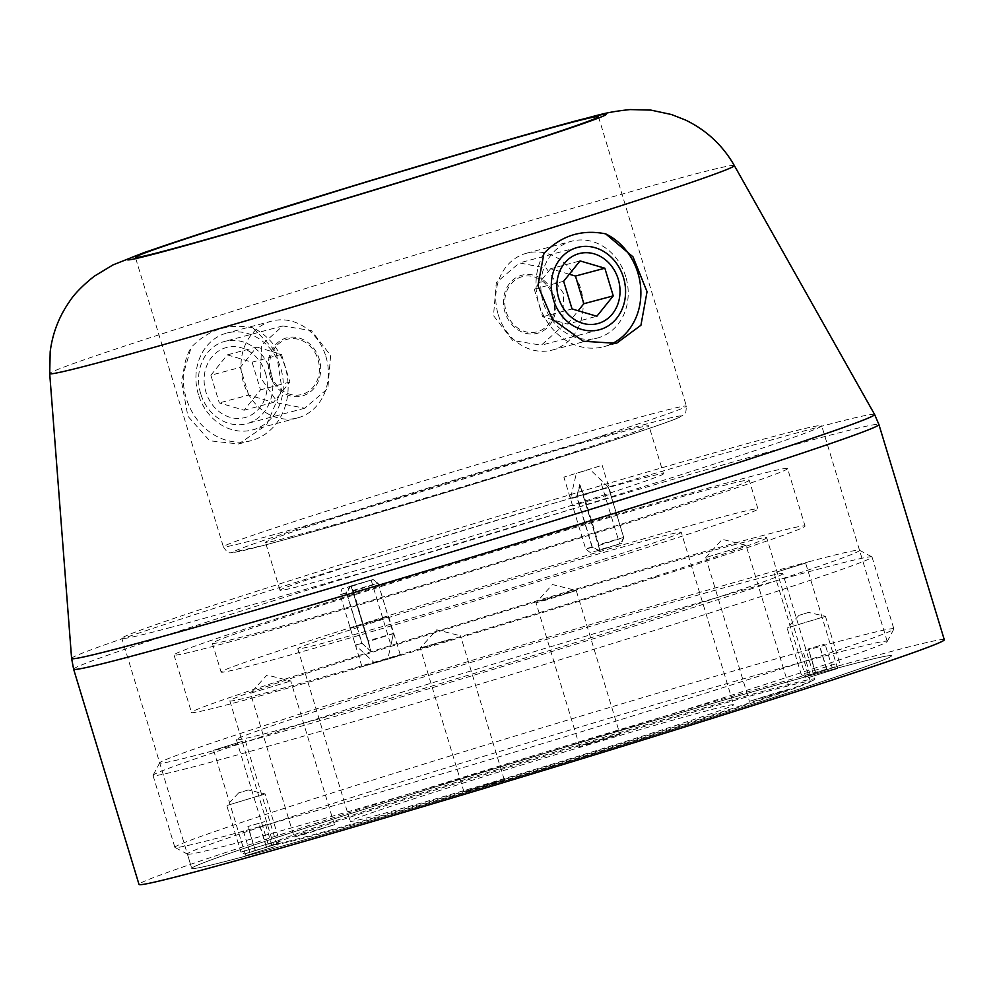 <?xml version="1.0" encoding="UTF-8"?>
<svg xmlns="http://www.w3.org/2000/svg" width="994" height="994" viewBox="0 0 994 994"><rect width="100%" height="100%" fill="white"/><g stroke="black" fill="none" stroke-linecap="round" stroke-linejoin="round"><path stroke-width="0.75" stroke-dasharray="4.97 3.73" d="M563.561 293.441L546.153 268.107L519.427 262.901L496.304 282.619L493.521 315.632L512.705 340.507L541.345 345.191L562.703 325.933L563.561 293.441M260.577 377.683L261.434 345.191L282.793 325.933L311.433 330.629L330.617 355.492L327.834 388.505L304.711 408.236L277.985 403.03L260.577 377.683M292.398 536.35A200.39 4.075 163.1 0 1 265.473 542.376A200.39 4.075 163.1 0 1 405.825 495.633A200.39 4.075 163.1 0 1 622.02 431.905A200.39 4.075 -16.9 0 1 648.945 425.879A200.39 4.075 -16.9 0 1 508.58 472.622A200.39 4.075 -16.9 0 1 292.398 536.35M663.507 473.803A200.39 4.075 -16.9 0 1 523.142 520.545A200.39 4.075 -16.9 0 1 306.96 584.273A200.39 4.075 163.1 0 1 280.035 590.299A200.39 4.075 163.1 0 1 420.387 543.556A200.39 4.075 163.1 0 1 636.582 479.829A200.39 4.075 -16.9 0 1 663.507 473.803L648.945 425.879M170.993 627.363A365.705 7.43 163.1 0 1 121.852 638.359A365.705 7.43 163.1 0 1 377.993 553.049A365.705 7.43 163.1 0 1 772.549 436.739A365.705 7.43 -16.9 0 1 821.678 425.743A365.705 7.43 -16.9 0 1 565.536 511.053A365.705 7.43 -16.9 0 1 170.993 627.363M608.278 494.85L572.631 505.896L608.278 494.85M187.369 854.02A365.705 7.43 -16.9 0 0 187.493 854.144A365.705 7.43 -16.9 0 0 236.51 843.024A365.705 7.43 -16.9 0 0 627.624 727.77A365.705 7.43 -16.9 0 0 887.182 641.565A365.705 7.43 -16.9 0 0 887.207 641.391A365.705 7.43 -16.9 0 0 838.066 652.399A365.705 7.43 -16.9 0 0 443.523 768.71A365.705 7.43 -16.9 0 0 187.369 854.02L191.743 868.396A365.705 7.43 163.1 0 0 240.883 857.4A365.705 7.43 -16.9 0 0 635.427 741.089A365.705 7.43 -16.9 0 0 891.568 655.779A365.705 7.43 -16.9 0 0 842.44 666.775A365.705 7.43 -16.9 0 0 447.884 783.086A365.705 7.43 -16.9 0 0 191.743 868.396A365.705 7.43 -16.9 0 0 240.883 857.4A365.705 7.43 -16.9 0 0 635.427 741.089A365.705 7.43 -16.9 0 0 891.568 655.779A365.705 7.43 -16.9 0 0 842.44 666.775A365.705 7.43 163.1 0 0 447.884 783.086A365.705 7.43 163.1 0 0 191.743 868.396L121.852 638.359M944.3 639.751A420.822 8.548 -16.9 0 0 887.754 652.412A420.822 8.548 -16.9 0 0 433.757 786.254A420.822 8.548 -16.9 0 0 139.011 884.424M252.898 327.834C228.893 323.05 208.33 329.573 191.183 347.391L181.393 380.702L187.878 416.213L209.672 440.777L238.61 443.983L266.566 424.985L281.961 388.902L276.22 351.839L252.898 327.834A60.112 51.85 -104.9 0 1 288.123 387.971A60.112 51.85 -104.9 0 1 251.171 440.64A60.112 51.85 -104.9 0 1 194.153 415.355A60.112 51.85 -104.9 0 1 191.183 347.391M543.942 253.42A60.112 51.85 75.1 0 0 546.911 321.385A60.112 51.85 75.1 0 0 603.917 346.67A60.112 51.85 75.1 0 0 610.005 344.57M200.676 393.649A42.58 36.728 -104.9 0 1 224.731 341.402A42.58 36.728 -104.9 0 1 270.716 371.445A42.58 36.728 -104.9 0 1 246.649 423.692A42.58 36.728 -104.9 0 1 200.676 393.649M599.544 466.099L563.896 477.145L599.544 466.099M681.263 532.262A200.39 4.075 -16.9 0 1 587.516 564.418A200.39 4.075 163.1 0 1 395.239 622.853A200.39 4.075 163.1 0 1 297.79 648.771A200.39 4.075 163.1 0 1 391.549 616.615A200.39 4.075 -16.9 0 1 583.826 558.181A200.39 4.075 -16.9 0 1 681.263 532.262L733.684 704.796A200.39 4.075 -16.9 0 0 636.235 730.702A200.39 4.075 -16.9 0 0 443.958 789.149A200.39 4.075 163.1 0 0 350.211 821.292A200.39 4.075 163.1 0 0 447.66 795.386A200.39 4.075 163.1 0 0 639.937 736.939A200.39 4.075 -16.9 0 0 733.684 704.796M679.126 726.502A280.544 5.703 163.1 0 1 409.938 808.321A280.544 5.703 163.1 0 1 273.524 844.602A280.544 5.703 163.1 0 1 404.769 799.586A280.544 5.703 -16.9 0 1 673.957 717.767A280.544 5.703 -16.9 0 1 810.371 681.486A280.544 5.703 -16.9 0 1 679.126 726.502M304.027 833.631L334.444 824.771L304.412 834.289L294.174 837.01L304.027 833.631M494.353 782.937L504.194 779.557L493.968 782.278L463.937 791.783L494.353 782.937M589.541 743.152L579.701 746.531L589.927 743.81L619.958 734.305L589.541 743.152M779.868 692.458L749.451 701.317L779.482 691.799L789.721 689.078L779.868 692.458M766.697 537.717A280.544 5.703 -16.9 0 1 635.452 582.732A280.544 5.703 163.1 0 1 366.264 664.551A280.544 5.703 163.1 0 1 229.838 700.832A280.544 5.703 163.1 0 1 361.083 655.816A280.544 5.703 -16.9 0 1 630.271 573.998A280.544 5.703 -16.9 0 1 766.697 537.717L810.371 681.486M655.046 577.514A320.627 6.511 163.1 0 1 347.403 671.012A320.627 6.511 163.1 0 1 191.494 712.474A320.627 6.511 163.1 0 1 341.489 661.035A320.627 6.511 -16.9 0 1 649.132 567.537A320.627 6.511 -16.9 0 1 805.041 526.062A320.627 6.511 -16.9 0 1 655.046 577.514M787.571 468.559A320.627 6.511 -16.9 0 1 637.576 519.999A320.627 6.511 163.1 0 1 329.933 613.509A320.627 6.511 163.1 0 1 174.012 654.971A320.627 6.511 163.1 0 1 324.019 603.532A320.627 6.511 -16.9 0 1 631.662 510.021A320.627 6.511 -16.9 0 1 787.571 468.559L805.041 526.062M749.227 480.214A280.544 5.703 -16.9 0 1 617.97 525.217A280.544 5.703 163.1 0 1 348.782 607.036A280.544 5.703 163.1 0 1 212.368 643.317A280.544 5.703 163.1 0 1 343.613 598.301A280.544 5.703 -16.9 0 1 612.801 516.495A280.544 5.703 -16.9 0 1 749.227 480.214L757.962 508.965A280.544 5.703 -16.9 0 0 621.536 545.246A280.544 5.703 -16.9 0 0 352.348 627.065A280.544 5.703 163.1 0 0 221.103 672.068A280.544 5.703 163.1 0 0 357.529 635.787A280.544 5.703 163.1 0 0 626.717 553.981A280.544 5.703 -16.9 0 0 757.962 508.965M379.298 619.883L350.323 628.32L378.925 619.262L388.666 616.665L379.298 619.883M390.94 658.227L361.965 666.663L390.567 657.593L400.321 655.009L390.94 658.227M334.444 824.771L290.757 681.002L266.951 675.025L250.5 693.216L290.757 681.002L250.5 693.24L294.174 837.01M450.667 639.154L420.263 648.001L450.667 639.154M545.855 599.382L536.014 602.762L546.253 600.041L576.284 590.523L545.855 599.382M746.034 545.308L705.765 557.547L746.034 545.308L789.721 689.078M269.759 374.713A30.056 25.931 75.1 0 0 303.22 395.637A30.056 25.931 75.1 0 0 319.211 359.058A30.056 25.931 75.1 0 0 285.75 338.134A30.056 25.931 75.1 0 0 269.759 374.713M271.002 374.328A28.553 24.626 75.1 0 0 302.785 394.208A28.553 24.626 75.1 0 0 317.968 359.443A28.553 24.626 75.1 0 0 286.185 339.563A28.553 24.626 75.1 0 0 271.002 374.328M325.883 356.436A50.098 43.214 -104.9 0 1 297.579 417.902A50.098 43.214 -104.9 0 1 243.48 382.553A50.098 43.214 -104.9 0 1 271.784 321.087A50.098 43.214 -104.9 0 1 325.883 356.436M198.415 394.556A50.098 43.214 -104.9 0 1 226.719 333.089A50.098 43.214 -104.9 0 1 280.817 368.451A50.098 43.214 -104.9 0 1 252.501 429.917A50.098 43.214 -104.9 0 1 198.415 394.556M265.473 373.11A36.219 31.236 -104.9 0 1 246.214 417.194A36.219 31.236 -104.9 0 1 205.907 391.984A36.219 31.236 -104.9 0 1 225.166 347.9A36.219 31.236 -104.9 0 1 265.473 373.11M210.89 375.235L227.291 354.883L252.091 362.189L260.503 389.847L244.102 410.211L219.289 402.905L210.89 375.235L240.287 367.407L256.688 347.043L227.291 354.883M256.688 347.043L281.488 354.349L289.888 382.019L273.499 402.384L248.686 395.078L219.289 402.905M248.686 395.078L240.287 367.407M273.499 402.384L244.102 410.211M289.888 382.019L260.503 389.847M281.488 354.349L252.091 362.189M554.379 296.411A30.056 25.931 -104.9 0 1 538.388 332.99A30.056 25.931 -104.9 0 1 504.927 312.079A30.056 25.931 -104.9 0 1 520.918 275.487A30.056 25.931 -104.9 0 1 554.379 296.411M553.136 296.796A28.553 24.626 -104.9 0 1 537.953 331.561A28.553 24.626 -104.9 0 1 506.17 311.681A28.553 24.626 -104.9 0 1 521.353 276.928A28.553 24.626 -104.9 0 1 553.136 296.796M498.255 314.688A50.098 43.214 75.1 0 0 552.341 350.037A50.098 43.214 75.1 0 0 580.658 288.571A50.098 43.214 75.1 0 0 526.559 253.221A50.098 43.214 75.1 0 0 498.255 314.688M625.723 276.568A50.098 43.214 75.1 0 0 571.625 241.219A50.098 43.214 75.1 0 0 543.32 302.685A50.098 43.214 75.1 0 0 597.419 338.035A50.098 43.214 75.1 0 0 625.723 276.568M569.301 274.245L550.639 268.74L580.036 260.913M550.639 268.74L534.25 289.105L542.649 316.775L567.45 324.081L596.847 316.254M567.45 324.081L578.185 310.749M542.649 316.775L572.047 308.948M534.25 289.105L563.635 281.277M782.85 573.637A285.551 5.802 -16.9 0 1 582.844 640.26A285.551 5.802 -16.9 0 1 274.766 731.075A285.551 5.802 163.1 0 1 236.398 739.66A285.551 5.802 163.1 0 1 436.403 673.05A285.551 5.802 163.1 0 1 744.481 582.236A285.551 5.802 -16.9 0 1 782.85 573.637L814.881 679.076A285.551 5.802 -16.9 0 0 776.513 687.662A285.551 5.802 163.1 0 0 468.435 778.476A285.551 5.802 163.1 0 0 268.43 845.099A285.551 5.802 163.1 0 0 306.798 836.501A285.551 5.802 -16.9 0 0 614.876 745.686A285.551 5.802 -16.9 0 0 814.881 679.076M808.234 677.61L837.656 668.502L808.234 677.61M275.077 846.553L245.667 855.672L275.077 846.553M843.397 640.198A375.732 7.629 -16.9 0 0 438.043 759.702A375.732 7.629 -16.9 0 0 174.869 847.348A375.732 7.629 -16.9 0 0 174.994 847.472A375.732 7.629 -16.9 0 0 225.352 836.041A375.732 7.629 -16.9 0 0 627.189 717.643A375.732 7.629 -16.9 0 0 893.854 629.065A375.732 7.629 -16.9 0 0 893.879 628.904A375.732 7.629 -16.9 0 0 843.397 640.198M821.553 568.319A375.732 7.629 -16.9 0 0 419.716 686.717A375.732 7.629 -16.9 0 0 153.064 775.295A375.732 7.629 -16.9 0 0 153.026 775.469A375.732 7.629 -16.9 0 0 203.522 764.162A375.732 7.629 -16.9 0 0 608.875 644.659A375.732 7.629 -16.9 0 0 872.036 557.013A375.732 7.629 -16.9 0 0 871.924 556.888A375.732 7.629 -16.9 0 0 821.553 568.319M810.396 561.349A365.705 7.43 -16.9 0 0 419.282 676.591A365.705 7.43 -16.9 0 0 159.736 762.796A365.705 7.43 -16.9 0 0 208.839 751.961A365.705 7.43 -16.9 0 0 606.812 634.594A365.705 7.43 -16.9 0 0 859.425 550.216A365.705 7.43 -16.9 0 0 810.396 561.349M776.202 572.184L805.625 563.064L776.202 572.184M243.045 741.126L213.623 750.246L243.045 741.126M248.214 789.981L238.635 792.889L248.214 789.981L265.1 793.908L226.781 805.55L240.908 852.094L279.252 840.452L240.921 852.106L244.412 853.97L277.388 843.943L279.252 840.452L265.1 793.908M265.125 793.92L226.769 805.562L238.635 792.889M277.388 843.943L244.412 853.97M255.172 850.479L271.971 845.583L249.829 852.318L255.172 850.479L247.891 826.511L264.69 821.628L247.891 826.511M266.305 847.087L259.024 823.131M249.829 852.318L242.548 828.35M255.483 850.802L248.202 826.846M266.628 847.422L259.347 823.467M271.971 845.583L264.69 821.628M808.569 612.416L798.99 615.336L808.569 612.416L825.455 616.342L787.124 628.009L801.263 674.541L836.923 663.483L801.276 674.541L804.755 676.405L837.743 666.39L839.607 662.899L825.48 616.355L787.124 628.009M837.743 666.39L804.755 676.405M815.515 672.913L832.326 668.018L810.185 674.752L815.515 672.913L808.234 648.958L825.045 644.062L808.234 648.958M826.66 669.534L819.379 645.566M810.185 674.752L802.904 650.797M815.838 673.249L808.557 649.281M826.983 669.857L819.702 645.901M832.326 668.018L825.045 644.062M349.751 586.348L351.044 585.963L370.874 651.219L361.692 642.857L346.409 592.548L349.751 586.348C340.582 590.871 343.141 584.708 340.134 594.772L346.409 592.548M346.769 593.07L340.134 594.772L355.417 645.081L362.052 643.379L346.769 593.07L350.186 586.746L351.342 586.385L353.466 591.119L378.142 583.304L372.216 579.8L371.16 580.111L372.203 579.775L373.16 579.577L378.043 583.167L393.326 633.476L368.277 640.757L351.044 585.963M372.203 579.775L351.143 585.913L373.16 579.577M353.466 591.119L371.16 651.642L351.342 586.385M378.142 583.304L393.425 633.613L368.749 641.428M374.44 662.874L387.859 658.798L374.44 662.874L355.417 645.081L361.692 642.857M371.16 580.111L390.977 645.354L393.326 633.476M393.425 633.613L387.859 658.798M362.052 643.379L371.16 651.642M368.277 640.757L370.874 651.219M599.655 549.757L579.738 484.563L599.655 549.757L620.716 543.619L619.672 543.954L599.842 478.71L608.452 487.259L623.735 537.568L599.071 545.383L599.978 550.229L621.735 543.221L623.735 537.568M592.002 546.812L585.727 549.036L570.444 498.727L576.719 496.503L592.002 546.812L598.388 550.154L599.556 549.819M598.574 550.639C587.889 551.956 594.561 555.832 585.727 549.036L592.374 547.334L598.574 550.639L619.672 543.954M620.728 543.643L621.735 543.221M583.316 494.416L608.353 487.122L623.636 537.431L620.716 543.619M599.071 545.383L583.776 495.087L608.452 487.259M592.374 547.334L577.092 497.037L570.444 498.727L576.358 473.355L589.777 469.28L576.358 473.355M599.854 550.229L580.024 484.985L577.092 497.037M583.776 495.087L580.024 484.985M608.353 487.122L589.777 469.28M576.719 496.503L579.738 484.563M598.45 116.658L686.394 406.124C685.587 417.157 685.537 412.672 679.834 417.145C667.235 423.407 567.636 455.587 457.737 488.936C379.969 512.569 303.791 534.747 264.528 545.172L231.117 552.627C228.931 553.496 226.346 551.558 223.352 546.799A241.964 4.908 163.1 0 0 255.868 539.518A241.964 4.908 -16.9 0 0 516.917 462.57A241.964 4.908 -16.9 0 0 686.394 406.124A241.964 4.908 -16.9 0 0 653.89 413.405A241.964 4.908 163.1 0 0 392.829 490.353A241.964 4.908 163.1 0 0 223.352 546.799L135.408 257.347M264.789 545.097A233.95 4.746 163.1 0 1 342.806 514.606A233.95 4.746 163.1 0 1 649.616 423.158A233.95 4.746 -16.9 0 1 571.6 453.649A233.95 4.746 -16.9 0 1 264.789 545.097M73.631 669.223A420.822 8.548 163.1 0 1 368.376 571.053A420.822 8.548 163.1 0 1 822.373 437.211A420.822 8.548 163.1 0 1 878.92 424.55M71.605 658.463A419.63 8.524 163.1 0 1 366.401 560.33A419.63 8.524 163.1 0 1 818.248 427.147A419.63 8.524 163.1 0 1 874.608 414.486M734.342 165.576A357.778 7.269 -16.9 0 0 686.282 176.373A357.778 7.269 -16.9 0 0 301.045 289.925A357.778 7.269 -16.9 0 0 49.7 373.582M351.466 586.373L372.216 579.8M352.994 590.461L378.043 583.167M623.636 537.431L598.599 544.724M280.035 590.299L265.473 542.376M887.207 641.391L821.678 425.743M603.917 346.67L616.466 343.328M282.793 325.933L224.731 341.402M577.489 247.431L519.427 262.901M304.711 408.223L246.649 423.692M599.407 329.735L541.345 345.191M238.61 443.983L251.171 440.64M572.631 505.896L563.896 477.145M610.975 494.254L602.24 465.503M297.79 648.771L350.211 821.292M229.838 700.832L273.524 844.602M174.012 654.971L191.494 712.474M212.368 643.317L221.103 672.068M350.323 628.32L361.965 666.663M388.666 616.665L400.321 655.009M504.194 779.557L460.52 635.787M463.937 791.783L420.251 648.013L436.714 629.811L460.495 635.775M579.701 746.531L536.014 602.762L552.478 584.547L576.259 590.523L619.958 734.305M705.765 557.547L749.451 701.317M705.777 557.522L722.228 539.332L746.022 545.296M271.784 321.087L226.719 333.089M297.579 417.902L252.501 429.917M526.559 253.221L571.625 241.219M552.341 350.037L597.419 338.035M236.398 739.66L268.43 845.099M187.493 854.144L174.994 847.472M153.026 775.469L174.869 847.348M159.736 762.796L153.064 775.295M837.656 668.502L805.625 563.064M806.01 678.107L773.978 572.681M245.269 740.629L277.301 846.056M213.623 750.246L245.667 855.672M859.425 550.216L871.924 556.888M872.036 557.013L893.879 628.904M887.182 641.565L893.854 629.065M798.99 615.336L787.136 627.984"/><path stroke-width="1.49" d="M167.924 250.066A241.964 4.908 -16.9 0 0 428.973 173.105A241.964 4.908 -16.9 0 0 598.45 116.658A241.964 4.908 -16.9 0 0 565.934 123.939A241.964 4.908 -16.9 0 0 304.885 200.887A241.964 4.908 -16.9 0 0 135.408 257.347A241.964 4.908 -16.9 0 0 167.924 250.066M73.631 669.223L139.011 884.424A420.822 8.548 -16.9 0 0 195.557 871.763A420.822 8.548 -16.9 0 0 649.554 737.921A420.822 8.548 -16.9 0 0 944.3 639.751L878.92 424.55A420.822 8.548 163.1 0 1 584.174 522.72A420.822 8.548 163.1 0 1 130.177 656.549A420.822 8.548 163.1 0 1 73.631 669.223L71.605 658.463A419.63 8.524 163.1 0 0 128.002 645.876A419.63 8.524 163.1 0 0 581.589 512.146A419.63 8.524 163.1 0 0 874.608 414.486L878.92 424.55M605.644 233.863L632.967 256.825L647.057 291.677L640.931 325.262L616.466 343.328L583.292 341.253L552.291 319.124L537.928 285.713L543.942 253.42C561.076 235.615 581.639 229.092 605.644 233.863A60.112 51.85 75.1 0 1 640.832 290.31A60.112 51.85 75.1 0 1 610.005 344.57M553.422 299.679A42.58 36.728 -104.9 0 1 577.489 247.431A42.58 36.728 -104.9 0 1 623.462 277.488A42.58 36.728 -104.9 0 1 599.407 329.735A42.58 36.728 -104.9 0 1 553.422 299.679M558.665 298.014A36.219 31.236 75.1 0 0 598.972 323.224A36.219 31.236 75.1 0 0 618.231 279.14A36.219 31.236 75.1 0 0 577.924 253.942A36.219 31.236 75.1 0 0 558.665 298.014M604.849 268.218L580.036 260.913L563.635 281.277L572.047 308.948L596.847 316.254L613.248 295.889L604.849 268.218L575.451 276.046L569.301 274.245M578.185 310.749L583.851 303.717L613.248 295.889M583.851 303.717L575.451 276.046M161.177 252.203A250.177 5.082 -16.9 0 0 489.259 154.418A250.177 5.082 -16.9 0 0 572.693 121.802A250.177 5.082 -16.9 0 0 244.599 219.587A250.177 5.082 -16.9 0 0 161.177 252.203M49.7 373.582A357.778 7.269 -16.9 0 0 97.772 362.847A357.778 7.269 -16.9 0 0 484.513 248.835A357.778 7.269 -16.9 0 0 734.342 165.576C722.7 145.298 706.386 130.102 685.388 119.988L671.459 114.521L650.896 110.098L630.072 109.576C603.606 112.372 599.307 115.242 576.346 120.734L502.479 141.421L366.376 181.84L198.253 234.41L144.105 252.575L113.03 264.889L94.293 276.208C82.365 285.713 74.003 294.323 69.182 302.027C58.808 317.024 52.471 333.624 50.185 351.801L49.7 373.582L71.605 658.463M734.342 165.576L874.608 414.486"/></g></svg>
